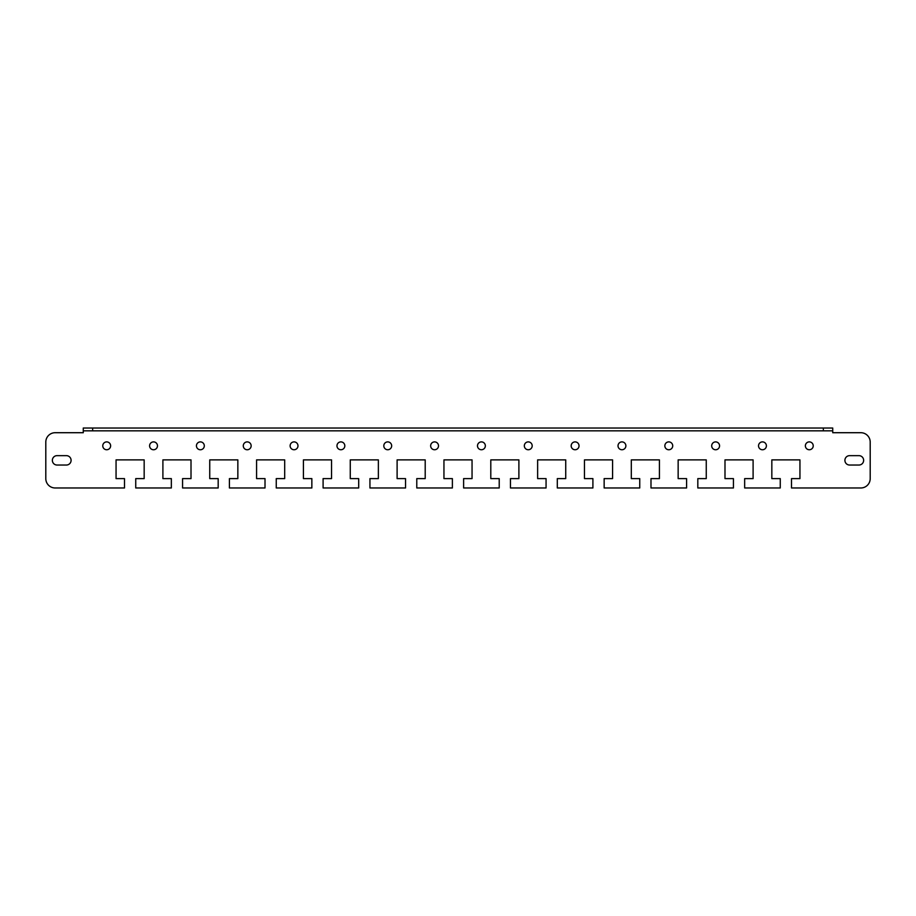 <?xml version="1.0" encoding="UTF-8"?>
<svg xmlns="http://www.w3.org/2000/svg" width="916" height="916" viewBox="0 0 916 916"><rect width="100%" height="100%" fill="white"/><g stroke="black" fill="none" stroke-linecap="round" stroke-linejoin="round"><path stroke-width="1.37" d="M832.724 430.829L832.724 428.024L823.358 428.024L823.358 430.829L832.724 430.829L832.724 432.707L860.834 432.707A9.366 9.366 0 0 1 870.2 442.073L870.2 478.61A9.366 9.366 0 0 1 860.834 487.976L791.504 487.976L791.504 478.61L799.943 478.61L799.943 459.878L771.833 459.878L771.833 478.61L780.26 478.61L780.26 487.976L744.662 487.976L744.662 478.61L753.101 478.61L753.101 459.878L724.991 459.878L724.991 478.61L733.43 478.61L733.43 487.976L697.82 487.976L697.82 478.61L706.259 478.61L706.259 459.878L678.149 459.878L678.149 478.61L686.588 478.61L686.588 487.976L650.99 487.976L650.99 478.61L659.417 478.61L659.417 459.878L631.307 459.878L631.307 478.61L639.746 478.61L639.746 487.976L604.148 487.976L604.148 478.61L612.575 478.61L612.575 459.878L584.465 459.878L584.465 478.61L592.904 478.61L592.904 487.976L557.306 487.976L557.306 478.61L565.733 478.61L565.733 459.878L537.635 459.878L537.635 478.61L546.062 478.61L546.062 487.976L510.464 487.976L510.464 478.61L518.891 478.61L518.891 459.878L490.793 459.878L490.793 478.61L499.22 478.61L499.22 487.976L463.622 487.976L463.622 478.61L472.049 478.61L472.049 459.878L443.951 459.878L443.951 478.61L452.378 478.61L452.378 487.976L416.78 487.976L416.78 478.61L425.207 478.61L425.207 459.878L397.109 459.878L397.109 478.61L405.536 478.61L405.536 487.976L369.938 487.976L369.938 478.61L378.365 478.61L378.365 459.878L350.267 459.878L350.267 478.61L358.694 478.61L358.694 487.976L323.096 487.976L323.096 478.61L331.535 478.61L331.535 459.878L303.425 459.878L303.425 478.61L311.852 478.61L311.852 487.976L276.254 487.976L276.254 478.61L284.693 478.61L284.693 459.878L256.583 459.878L256.583 478.61L265.01 478.61L265.01 487.976L229.412 487.976L229.412 478.61L237.851 478.61L237.851 459.878L209.741 459.878L209.741 478.61L218.18 478.61L218.18 487.976L182.57 487.976L182.57 478.61L191.009 478.61L191.009 459.878L162.899 459.878L162.899 478.61L171.338 478.61L171.338 487.976L135.74 487.976L135.74 478.61L144.167 478.61L144.167 459.878L116.057 459.878L116.057 478.61L124.496 478.61L124.496 487.976L55.166 487.976A9.366 9.366 0 0 1 45.8 478.61L45.8 442.073A9.366 9.366 0 0 1 55.166 432.707L83.276 432.707L83.276 428.024L92.642 428.024L92.642 430.829L83.276 430.829M823.358 428.024L92.642 428.024M823.358 430.829L92.642 430.829M528.257 441.89A3.939 3.939 0 0 1 531.669 447.787A3.939 3.939 0 0 1 524.857 447.787A3.939 3.939 0 0 1 528.257 441.89M575.099 441.89A3.939 3.939 0 0 1 578.511 447.787A3.939 3.939 0 0 1 571.698 447.787A3.939 3.939 0 0 1 575.099 441.89M621.941 441.89A3.939 3.939 0 0 1 625.353 447.787A3.939 3.939 0 0 1 618.54 447.787A3.939 3.939 0 0 1 621.941 441.89M668.783 441.89A3.939 3.939 0 0 1 672.195 447.787A3.939 3.939 0 0 1 665.371 447.787A3.939 3.939 0 0 1 668.783 441.89M715.625 441.89A3.939 3.939 0 0 1 719.037 447.787A3.939 3.939 0 0 1 712.213 447.787A3.939 3.939 0 0 1 715.625 441.89M762.467 441.89A3.939 3.939 0 0 1 765.879 447.787A3.939 3.939 0 0 1 759.055 447.787A3.939 3.939 0 0 1 762.467 441.89M809.309 441.89A3.939 3.939 0 0 1 812.71 447.787A3.939 3.939 0 0 1 805.897 447.787A3.939 3.939 0 0 1 809.309 441.89M481.415 441.89A3.939 3.939 0 0 1 484.827 447.787A3.939 3.939 0 0 1 478.015 447.787A3.939 3.939 0 0 1 481.415 441.89M387.743 441.89A3.939 3.939 0 0 0 384.331 447.787A3.939 3.939 0 0 0 391.143 447.787A3.939 3.939 0 0 0 387.743 441.89M340.901 441.89A3.939 3.939 0 0 0 337.489 447.787A3.939 3.939 0 0 0 344.301 447.787A3.939 3.939 0 0 0 340.901 441.89M294.059 441.89A3.939 3.939 0 0 0 290.647 447.787A3.939 3.939 0 0 0 297.46 447.787A3.939 3.939 0 0 0 294.059 441.89M247.217 441.89A3.939 3.939 0 0 0 243.805 447.787A3.939 3.939 0 0 0 250.629 447.787A3.939 3.939 0 0 0 247.217 441.89M200.375 441.89A3.939 3.939 0 0 0 196.963 447.787A3.939 3.939 0 0 0 203.787 447.787A3.939 3.939 0 0 0 200.375 441.89M153.533 441.89A3.939 3.939 0 0 0 150.121 447.787A3.939 3.939 0 0 0 156.945 447.787A3.939 3.939 0 0 0 153.533 441.89M106.691 441.89A3.939 3.939 0 0 0 103.29 447.787A3.939 3.939 0 0 0 110.103 447.787A3.939 3.939 0 0 0 106.691 441.89M434.585 441.89A3.939 3.939 0 0 0 431.173 447.787A3.939 3.939 0 0 0 437.985 447.787A3.939 3.939 0 0 0 434.585 441.89M57.044 465.03L66.41 465.03A4.683 4.683 0 0 0 71.093 460.347A4.683 4.683 0 0 0 66.41 455.653L57.044 455.653A4.683 4.683 0 0 0 52.361 460.347A4.683 4.683 0 0 0 57.044 465.03M858.956 465.03L849.59 465.03A4.683 4.683 0 0 1 844.907 460.347A4.683 4.683 0 0 1 849.59 455.653L858.956 455.653A4.683 4.683 0 0 1 863.639 460.347A4.683 4.683 0 0 1 858.956 465.03"/></g></svg>
